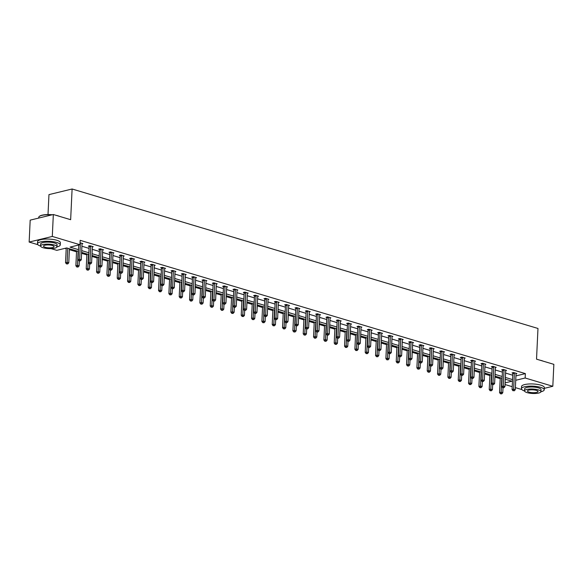 <?xml version="1.0" encoding="UTF-8"?>
<svg xmlns="http://www.w3.org/2000/svg" width="583" height="583" viewBox="0 0 583 583"><rect width="100%" height="100%" fill="white"/><g stroke="black" fill="none" stroke-linecap="round" stroke-linejoin="round"><path stroke-width="0.87" d="M48.01 214.559L48.957 194.62L72.103 188.994L537.978 328.462L536.528 359.164L553.85 364.346L552.815 386.281L544.296 388.351M521.829 389.553L515.387 387.622M512.202 386.675L505.053 384.532M65.012 248.351L66.2 248.708M69.384 249.662L76.533 251.805M81.584 253.314L86.867 254.895M91.917 256.403L97.201 257.992M102.251 259.501L107.534 261.082M112.585 262.59L117.868 264.179M122.918 265.688L128.202 267.269M133.252 268.778L138.535 270.366M143.586 271.875L148.869 273.456M153.919 274.965L159.203 276.553M164.253 278.062L169.536 279.643M174.587 281.152L179.87 282.74M184.92 284.249L190.204 285.83M195.254 287.339L200.537 288.928M205.588 290.436L210.871 292.017M215.921 293.526L221.205 295.115M226.255 296.623L231.538 298.204M236.589 299.713L241.872 301.302M246.922 302.81L252.206 304.392M257.249 305.9L262.539 307.489M267.582 308.997L272.873 310.579M277.916 312.087L283.207 313.669M288.25 315.184L293.541 316.766M298.583 318.274L303.874 319.856M308.917 321.371L314.208 322.953M319.251 324.461L324.542 326.043M329.584 327.559L334.875 329.14M339.918 330.648L345.209 332.23M350.252 333.746L355.543 335.327M360.586 336.836L365.876 338.417M370.919 339.933L376.21 341.514M381.253 343.023L386.544 344.604M391.587 346.12L396.877 347.701M401.92 349.21L407.211 350.791M412.254 352.307L417.545 353.888M422.588 355.397L427.878 356.978M432.921 358.494L438.212 360.075M443.255 361.584L448.546 363.165M453.589 364.681L458.879 366.262M463.922 367.771L469.213 369.352M474.256 370.868L479.547 372.45M484.59 373.958L489.88 375.539M494.923 377.055L500.214 378.637M78.443 251.441L66.724 247.935L56.806 250.34L51.027 248.613M37.873 244.678L29.15 242.062L52.295 236.443L79.951 244.722L70.04 247.126L78.53 249.67M52.295 236.443L53.33 214.515L30.185 220.134L29.15 242.062M92.471 246.478L92.427 246.594A0.911 0.649 76.3 0 0 92.362 246.908L93.214 246.704L89.899 245.713L88.339 246.092L89.075 246.31M113.138 252.665L113.095 252.782A0.911 0.649 76.3 0 0 113.029 253.095L113.882 252.891L110.566 251.9L109.006 252.279L109.742 252.497M133.806 258.852L133.762 258.969A0.911 0.649 76.3 0 0 133.696 259.282L134.549 259.078L131.233 258.087L129.674 258.466L130.41 258.684M154.473 265.039L154.429 265.156A0.911 0.649 76.3 0 0 154.364 265.469L155.216 265.265L151.901 264.274L150.341 264.653L151.077 264.871M175.14 271.226L175.097 271.343A0.911 0.649 76.3 0 0 175.031 271.656L175.884 271.452L172.568 270.461L171.001 270.84L171.745 271.059M195.808 277.413L195.764 277.53A0.911 0.649 76.3 0 0 195.699 277.843L196.551 277.639L193.235 276.648L191.669 277.027L192.412 277.246M216.475 283.6L216.431 283.717A0.911 0.649 76.3 0 0 216.366 284.03L217.219 283.826L213.903 282.835L212.336 283.214L213.079 283.433M237.143 289.787L237.099 289.904A0.911 0.649 76.3 0 0 237.033 290.217L237.886 290.013L234.57 289.022L233.003 289.401L233.747 289.62M257.81 295.975L257.766 296.091A0.911 0.649 76.3 0 0 257.701 296.404L258.553 296.2L255.237 295.209L253.671 295.588L254.414 295.807M278.477 302.162L278.434 302.278A0.911 0.649 76.3 0 0 278.368 302.592L279.213 302.388L275.905 301.396L274.338 301.775L275.081 301.994M299.145 308.349L299.101 308.465A0.911 0.649 76.3 0 0 299.035 308.779L299.881 308.575L296.572 307.584L295.005 307.962L295.749 308.181M319.812 314.536L319.768 314.652A0.911 0.649 76.3 0 0 319.703 314.966L320.548 314.762L317.239 313.771L315.673 314.15L316.416 314.368M340.479 320.723L340.436 320.839A0.911 0.649 76.3 0 0 340.37 321.153L341.215 320.949L337.907 319.95L336.34 320.337L337.083 320.555M361.147 326.91L361.103 327.027A0.911 0.649 76.3 0 0 361.037 327.34L361.883 327.136L358.574 326.137L357.007 326.524L357.751 326.742M381.814 333.097L381.77 333.214A0.911 0.649 76.3 0 0 381.705 333.527L382.55 333.323L379.241 332.325L377.675 332.711L378.418 332.929M402.481 339.284L402.438 339.401A0.911 0.649 76.3 0 0 402.372 339.714L403.217 339.51L399.909 338.512L398.342 338.898L399.085 339.117M423.149 345.471L423.098 345.588A0.911 0.649 76.3 0 0 423.039 345.901L423.885 345.697L420.576 344.699L419.009 345.085L419.753 345.304M443.816 351.658L443.765 351.775A0.911 0.649 76.3 0 0 443.707 352.088L444.552 351.877L441.244 350.886L439.677 351.272L440.42 351.491M464.483 357.845L464.432 357.962A0.911 0.649 76.3 0 0 464.374 358.275L465.219 358.064L461.911 357.073L460.344 357.459L461.087 357.678M485.151 364.032L485.1 364.149A0.911 0.649 76.3 0 0 485.041 364.462L485.887 364.251L482.578 363.26L481.011 363.646L481.755 363.865M505.818 370.22L505.767 370.336A0.911 0.649 76.3 0 0 505.709 370.65L506.554 370.438L503.246 369.447L501.679 369.833L502.422 370.052M78.239 245.137L78.734 245.283M81.912 246.237L89.068 248.38M92.245 249.327L99.401 251.47M102.579 252.424L109.735 254.567M112.913 255.514L120.069 257.657M123.246 258.612L130.403 260.754M133.58 261.701L140.736 263.844M143.914 264.799L151.07 266.941M154.247 267.889L161.404 270.031M164.581 270.986L171.737 273.128M174.915 274.076L182.071 276.218M185.248 277.173L192.405 279.315M195.582 280.263L202.738 282.405M205.916 283.36L213.072 285.502M216.249 286.45L223.406 288.592M226.583 289.547L233.739 291.689M236.917 292.637L244.073 294.779M247.25 295.734L254.407 297.877M257.584 298.824L264.74 300.966M267.918 301.921L275.074 304.064M278.251 305.011L285.408 307.154M288.585 308.108L295.741 310.251M298.919 311.198L306.075 313.341M309.252 314.295L316.409 316.438M319.586 317.385L326.742 319.528M329.92 320.482L337.076 322.625M340.253 323.572L347.41 325.715M350.587 326.669L357.743 328.812M360.921 329.759L368.077 331.902M371.254 332.857L378.411 334.999M381.588 335.946L388.744 338.089M391.922 339.044L399.078 341.186M402.255 342.134L409.412 344.276M412.589 345.231L419.745 347.373M422.923 348.321L430.079 350.463M433.256 351.418L440.413 353.56M443.59 354.508L450.746 356.65M453.924 357.605L461.08 359.747M464.257 360.695L471.414 362.837M474.591 363.792L481.747 365.935M484.925 366.882L492.081 369.024M495.259 369.979L502.415 372.122M505.592 373.069L512.749 375.212M515.94 375.904L525.37 373.616L80.162 240.334L79.951 244.722M516.152 373.317L516.101 373.433A0.911 0.649 76.3 0 0 516.042 373.747L516.888 373.535L513.579 372.544L512.012 372.923L512.756 373.142M495.484 367.13L495.433 367.246A0.911 0.649 76.3 0 0 495.375 367.56L496.22 367.348L492.912 366.357L491.345 366.736L492.088 366.955M474.708 361.365L475.553 361.161L472.245 360.17L470.678 360.549L471.421 360.768M454.15 354.756L454.099 354.872A0.911 0.649 76.3 0 0 454.04 355.185L454.886 354.974L451.577 353.983L450.01 354.362L450.754 354.588M433.482 348.568L433.431 348.685A0.911 0.649 76.3 0 0 433.373 348.998L434.218 348.787L430.91 347.796L429.343 348.175L430.086 348.401M412.815 342.381L412.764 342.498A0.911 0.649 76.3 0 0 412.706 342.811L413.551 342.6L410.243 341.609L408.676 341.988L409.419 342.214M392.148 336.194L392.104 336.311A0.911 0.649 76.3 0 0 392.038 336.624L392.884 336.413L389.575 335.422L388.008 335.801L388.752 336.027M371.371 330.43L372.216 330.226L368.908 329.235L367.341 329.614L368.084 329.84M350.813 323.82L350.769 323.937A0.911 0.649 76.3 0 0 350.704 324.25L351.549 324.039L348.24 323.048L346.674 323.427L347.417 323.652M330.146 317.633L330.102 317.75A0.911 0.649 76.3 0 0 330.036 318.063L330.882 317.852L327.573 316.861L326.006 317.239L326.75 317.465M309.478 311.446L309.435 311.562A0.911 0.649 76.3 0 0 309.369 311.876L310.214 311.665L306.906 310.673L305.339 311.052L306.082 311.278M288.811 305.259L288.767 305.375A0.911 0.649 76.3 0 0 288.702 305.689L289.547 305.477L286.238 304.486L284.672 304.865L285.415 305.091M268.034 299.494L268.887 299.29L265.571 298.299L264.004 298.678L264.748 298.904M247.476 292.885L247.432 293.001A0.911 0.649 76.3 0 0 247.367 293.315L248.22 293.103L244.904 292.112L243.337 292.491L244.08 292.717M226.809 286.698L226.765 286.814A0.911 0.649 76.3 0 0 226.7 287.127L227.552 286.916L224.236 285.925L222.67 286.304L223.413 286.53M206.142 280.51L206.098 280.627A0.911 0.649 76.3 0 0 206.032 280.94L206.885 280.729L203.569 279.738L202.002 280.117L202.746 280.343M185.474 274.323L185.43 274.44A0.911 0.649 76.3 0 0 185.365 274.753L186.217 274.542L182.902 273.551L181.335 273.93L182.078 274.156M164.697 268.559L165.55 268.355L162.234 267.364L160.668 267.743L161.411 267.969M144.139 261.949L144.096 262.066A0.911 0.649 76.3 0 0 144.03 262.379L144.883 262.168L141.567 261.177L140.007 261.556L140.743 261.782M123.472 255.762L123.428 255.879A0.911 0.649 76.3 0 0 123.363 256.192L124.215 255.981L120.9 254.99L119.34 255.369L120.076 255.594M102.805 249.575L102.761 249.692A0.911 0.649 76.3 0 0 102.695 250.005L103.548 249.794L100.232 248.803L98.673 249.181L99.409 249.407M82.137 243.388L82.094 243.505A0.911 0.649 76.3 0 0 82.028 243.818L82.881 243.607L80.046 242.761M53.33 214.515L70.652 219.696L72.103 188.994M525.37 373.616L525.159 378.003L552.815 386.281M505.133 382.863L511.925 381.216L505.301 379.227M502.123 378.28L494.967 376.137M491.79 375.182L484.633 373.04M481.456 372.092L474.3 369.95M471.122 368.995L463.966 366.853M460.789 365.905L453.632 363.763M450.455 362.808L443.299 360.666M440.121 359.718L432.965 357.576M429.788 356.621L422.631 354.479M419.454 353.531L412.298 351.389M409.12 350.434L401.964 348.291M398.787 347.344L391.63 345.202M388.453 344.247L381.297 342.104M378.119 341.157L370.963 339.014M367.786 338.06L360.629 335.917M357.452 334.97L350.296 332.827M347.118 331.873L339.962 329.73M336.785 328.783L329.628 326.64M326.451 325.686L319.295 323.543M316.117 322.596L308.961 320.453M305.784 319.499L298.627 317.356M295.45 316.409L288.293 314.266M285.116 313.311L277.96 311.169M274.782 310.222L267.626 308.079M264.449 307.124L257.292 304.989M254.115 304.034L246.959 301.892M243.781 300.937L236.625 298.802M233.448 297.847L226.291 295.705M223.114 294.75L215.958 292.615M212.78 291.66L205.624 289.518M202.447 288.563L195.29 286.428M192.113 285.473L184.957 283.331M181.779 282.376L174.623 280.241M171.446 279.286L164.297 277.144M161.112 276.189L153.963 274.054M150.778 273.099L143.629 270.957M140.445 270.002L133.296 267.867M130.111 266.912L122.962 264.769M119.777 263.815L112.628 261.68M109.444 260.725L102.295 258.582M99.11 257.628L91.961 255.492M88.776 254.538L81.627 252.395M515.729 380.291L525.159 378.003M81.707 250.624L88.864 252.767M92.041 253.714L99.197 255.857M102.375 256.811L109.531 258.954M112.708 259.901L119.865 262.044M123.042 262.999L130.198 265.141M133.376 266.088L140.532 268.231M143.709 269.186L150.866 271.328M154.043 272.276L161.2 274.418M164.377 275.373L171.533 277.515M174.711 278.463L181.867 280.605M185.044 281.56L192.193 283.702M195.378 284.65L202.527 286.792M205.712 287.747L212.861 289.889M216.045 290.837L223.194 292.979M226.379 293.934L233.528 296.077M236.713 297.024L243.862 299.166M247.046 300.121L254.195 302.264M257.38 303.211L264.529 305.354M267.714 306.308L274.863 308.451M278.047 309.398L285.196 311.541M288.381 312.495L295.53 314.638M298.715 315.585L305.864 317.728M309.048 318.682L316.197 320.825M319.382 321.772L326.531 323.915M329.716 324.869L336.865 327.012M340.049 327.959L347.198 330.102M350.383 331.057L357.532 333.192M360.717 334.146L367.866 336.289M371.05 337.244L378.199 339.379M381.384 340.334L388.533 342.476M391.718 343.431L398.867 345.566M402.051 346.521L409.2 348.663M412.385 349.618L419.534 351.753M422.719 352.708L429.868 354.85M433.052 355.805L440.201 357.94M443.386 358.895L450.535 361.037M453.72 361.992L460.869 364.127M464.053 365.082L471.202 367.224M474.387 368.179L481.536 370.314M484.721 371.269L491.87 373.411M495.054 374.366L502.203 376.501M505.388 377.456L512.537 379.599M514.381 373.251L512.821 373.63L512.071 389.59L513.63 389.211L514.381 373.251A0.911 0.649 76.3 0 0 514.352 372.909L514.315 372.763M513.608 390.617L514.264 390.814L513.608 390.617L513.63 389.211L515.285 389.706L516.042 373.747M512.821 373.63A0.911 0.649 76.3 0 0 512.785 373.288L512.668 372.763M512.071 389.59L512.982 390.77M514.264 390.814L515.285 389.706M500.258 377.718L499.558 392.629L501.118 392.25L502.772 392.745L503.012 387.782M501.781 378.178L501.096 393.656L500.469 393.809L501.752 393.853L501.096 393.656M502.772 392.745L501.752 393.853M500.469 393.809L499.558 392.629M539.924 360.177A11.128 3.002 2.7 0 1 541.731 360.637A11.128 3.002 2.7 0 1 543.218 361.168M540.922 391.769A11.398 3.083 -177.3 0 0 544.223 389.779A11.398 3.083 -177.3 0 0 540.66 387.345A11.398 3.083 -177.3 0 0 528.395 386.208A11.398 3.083 -177.3 0 0 521.45 388.708A11.398 3.083 -177.3 0 0 524.547 390.996M544.223 389.779L544.333 387.586A11.398 3.083 -177.3 0 0 540.762 385.152A11.398 3.083 -177.3 0 0 528.497 384.015A11.398 3.083 -177.3 0 0 521.552 386.514L521.45 388.708M524.54 390.872L524.634 388.854A8.206 2.215 2.7 0 1 529.641 387.061A8.206 2.215 2.7 0 1 538.466 387.877A8.206 2.215 2.7 0 1 541.039 389.626L540.944 391.645A8.206 2.215 -177.3 0 0 538.371 389.896A8.206 2.215 -177.3 0 0 529.546 389.08A8.206 2.215 -177.3 0 0 524.54 390.872A8.206 2.215 -177.3 0 0 527.112 392.629A8.206 2.215 -177.3 0 0 535.937 393.445A8.206 2.215 -177.3 0 0 540.944 391.645M536.367 390.377A5.291 1.428 -177.3 0 0 530.683 389.852A5.291 1.428 -177.3 0 0 527.455 391.011A5.291 1.428 -177.3 0 0 529.116 392.14A5.291 1.428 -177.3 0 0 534.8 392.665A5.291 1.428 -177.3 0 0 538.029 391.506A5.291 1.428 -177.3 0 0 536.367 390.377M55.968 215.302A11.128 3.002 2.7 0 1 57.775 215.754A11.128 3.002 2.7 0 1 59.262 216.286M56.966 246.886A11.398 3.083 -177.3 0 0 60.268 244.904A11.398 3.083 -177.3 0 0 56.704 242.462A11.398 3.083 -177.3 0 0 44.439 241.333A11.398 3.083 -177.3 0 0 37.494 243.825A11.398 3.083 -177.3 0 0 40.591 246.113M60.268 244.904L60.37 242.71A11.398 3.083 -177.3 0 0 56.806 240.269A11.398 3.083 -177.3 0 0 44.541 239.139A11.398 3.083 -177.3 0 0 37.596 241.632L37.494 243.825M40.584 245.997L40.679 243.978A8.206 2.215 2.7 0 1 45.685 242.178A8.206 2.215 2.7 0 1 54.511 242.994A8.206 2.215 2.7 0 1 57.083 244.751L56.988 246.769A8.206 2.215 -177.3 0 0 54.416 245.013A8.206 2.215 -177.3 0 0 45.591 244.197A8.206 2.215 -177.3 0 0 40.584 245.997A8.206 2.215 -177.3 0 0 43.157 247.746A8.206 2.215 -177.3 0 0 51.982 248.562A8.206 2.215 -177.3 0 0 56.988 246.769M52.412 245.501A5.291 1.428 -177.3 0 0 46.727 244.977A5.291 1.428 -177.3 0 0 43.499 246.135A5.291 1.428 -177.3 0 0 45.153 247.265A5.291 1.428 -177.3 0 0 50.845 247.79A5.291 1.428 -177.3 0 0 54.066 246.631A5.291 1.428 -177.3 0 0 52.412 245.501M51.763 214.894A11.398 3.083 -177.3 0 0 39.236 216.49A11.398 3.083 -177.3 0 0 38.74 217.335L38.704 218.064M39.389 216.38A11.128 3.002 2.7 0 1 39.513 216.264A11.128 3.002 2.7 0 1 52.332 214.755M504.047 370.154L502.488 370.533L501.737 386.5L503.297 386.121L504.047 370.154A0.911 0.649 76.3 0 0 504.018 369.811L503.982 369.673M503.275 387.52L503.931 387.724L503.275 387.52L503.297 386.121L504.951 386.616L505.709 370.65M502.488 370.533A0.911 0.649 76.3 0 0 502.451 370.19L502.335 369.673M501.737 386.5L502.648 387.673M503.931 387.724L504.951 386.616M493.714 367.064L492.154 367.443L491.403 383.403L492.963 383.024L493.714 367.064A0.911 0.649 76.3 0 0 493.684 366.722L493.648 366.576M492.941 384.43L493.597 384.627L492.941 384.43L492.963 383.024L494.617 383.519L495.375 367.56M492.154 367.443A0.911 0.649 76.3 0 0 492.118 367.101L492.001 366.576M491.403 383.403L492.314 384.583M493.597 384.627L494.617 383.519M489.924 374.629L489.224 389.539L490.784 389.16L492.438 389.655L492.679 384.693M491.447 375.08L490.762 390.559L490.135 390.712L491.418 390.763L490.762 390.559M492.438 389.655L491.418 390.763M490.135 390.712L489.224 389.539M479.59 371.531L478.891 386.442L480.45 386.063L482.105 386.558L482.345 381.595M481.113 371.99L480.428 387.469L479.802 387.622L481.084 387.666L480.428 387.469M482.105 386.558L481.084 387.666M479.802 387.622L478.891 386.442M483.38 363.967L481.82 364.346L481.07 380.313L482.629 379.934L483.38 363.967A0.911 0.649 76.3 0 0 483.351 363.624L483.322 363.486M482.607 381.333L483.263 381.537L482.607 381.333L482.629 379.934L484.284 380.429L485.041 364.462M481.82 364.346A0.911 0.649 76.3 0 0 481.784 364.003L481.667 363.486M481.07 380.313L481.981 381.486M483.263 381.537L484.284 380.429M469.257 368.441L468.557 383.352L470.117 382.973L471.771 383.468L472.011 378.505M470.78 368.893L470.095 384.372L469.468 384.525L470.751 384.576L470.095 384.372M471.771 383.468L470.751 384.576M469.468 384.525L468.557 383.352M473.053 360.877L471.487 361.256L470.736 377.216L472.296 376.837L473.053 360.877A0.911 0.649 76.3 0 0 473.017 360.534L472.988 360.389M472.274 378.243L472.93 378.44L472.274 378.243L472.296 376.837L473.95 377.332L474.708 361.373A0.911 0.649 76.3 0 1 474.766 361.059L474.817 360.943M471.487 361.256A0.911 0.649 76.3 0 0 471.45 360.913L471.334 360.389M470.736 377.216L471.647 378.396M472.93 378.44L473.95 377.332M458.923 365.344L458.223 380.254L459.783 379.876L461.437 380.371L461.678 375.408M460.446 365.803L459.761 381.282L459.134 381.435L460.417 381.479L459.761 381.282M461.437 380.371L460.417 381.479M459.134 381.435L458.223 380.254M462.72 357.78L461.153 358.159L460.402 374.126L461.962 373.747L462.72 357.78A0.911 0.649 76.3 0 0 462.683 357.437L462.654 357.299M461.94 375.146L462.596 375.35L461.94 375.146L461.962 373.747L463.616 374.242L464.374 358.275M461.153 358.159A0.911 0.649 76.3 0 0 461.117 357.816L461 357.299M460.402 374.126L461.313 375.299M462.596 375.35L463.616 374.242M448.589 362.254L447.89 377.165L449.449 376.786L451.104 377.281L451.344 372.318M450.112 362.706L449.427 378.185L448.801 378.338L450.091 378.389L449.427 378.185M451.104 377.281L450.091 378.389M448.801 378.338L447.89 377.165M452.386 354.69L450.819 355.069L450.069 371.028L451.628 370.65L452.386 354.69A0.911 0.649 76.3 0 0 452.35 354.347L452.321 354.202M451.606 372.056L452.27 372.253L451.606 372.056L451.628 370.65L453.283 371.145L454.04 355.185M450.819 355.069A0.911 0.649 76.3 0 0 450.783 354.726L450.666 354.202M450.069 371.028L450.98 372.209M452.27 372.253L453.283 371.145M438.256 359.157L437.556 374.067L439.116 373.688L440.77 374.184L441.01 369.221M439.779 359.616L439.094 375.095L438.467 375.248L439.757 375.292L439.094 375.095M440.77 374.184L439.757 375.292M438.467 375.248L437.556 374.067M442.052 351.593L440.486 351.972L439.735 367.939L441.295 367.56L442.052 351.593A0.911 0.649 76.3 0 0 442.016 351.25L441.987 351.112M441.273 368.959L441.936 369.163L441.273 368.959L441.295 367.56L442.949 368.055L443.707 352.088M440.486 351.972A0.911 0.649 76.3 0 0 440.449 351.629L440.333 351.112M439.735 367.939L440.646 369.112M441.936 369.163L442.949 368.055M427.922 356.067L427.222 370.977L428.782 370.599L430.436 371.094L430.677 366.131M429.445 356.519L428.76 371.998L428.133 372.151L429.423 372.202L428.76 371.998M430.436 371.094L429.423 372.202M428.133 372.151L427.222 370.977M431.719 348.503L430.152 348.882L429.401 364.841L430.961 364.462L431.719 348.503A0.911 0.649 76.3 0 0 431.682 348.16L431.653 348.015M430.939 365.869L431.602 366.066L430.939 365.869L430.961 364.462L432.615 364.958L433.373 348.998M430.152 348.882A0.911 0.649 76.3 0 0 430.116 348.539L429.999 348.015M429.401 364.841L430.312 366.022M431.602 366.066L432.615 364.958M417.588 352.97L416.889 367.88L418.448 367.501L420.103 367.997L420.343 363.034M419.111 353.429L418.426 368.908L417.8 369.061L419.09 369.105L418.426 368.908M420.103 367.997L419.09 369.105M417.8 369.061L416.889 367.88M421.385 345.406L419.818 345.785L419.068 361.751L420.627 361.373L421.385 345.406A0.911 0.649 76.3 0 0 421.349 345.063L421.32 344.925M420.605 362.772L421.269 362.976L420.605 362.772L420.627 361.373L422.281 361.868L423.039 345.901M419.818 345.785A0.911 0.649 76.3 0 0 419.782 345.442L419.665 344.925M419.068 361.751L419.979 362.925M421.269 362.976L422.281 361.868M407.255 349.88L406.555 364.79L408.115 364.411L409.769 364.907L410.009 359.944M408.778 350.332L408.093 365.811L407.466 365.964L408.756 366.015L408.093 365.811M409.769 364.907L408.756 366.015M407.466 365.964L406.555 364.79M411.051 342.316L409.485 342.695L408.734 358.654L410.294 358.275L411.051 342.316A0.911 0.649 76.3 0 0 411.015 341.973L410.986 341.827M410.272 359.682L410.935 359.879L410.272 359.682L410.294 358.275L411.948 358.771L412.706 342.811M409.485 342.695A0.911 0.649 76.3 0 0 409.448 342.352L409.332 341.827M408.734 358.654L409.645 359.835M410.935 359.879L411.948 358.771M396.921 346.783L396.221 361.693L397.781 361.314L399.435 361.81L399.676 356.847M398.444 347.242L397.759 362.721L397.132 362.874L398.422 362.918L397.759 362.721M399.435 361.81L398.422 362.918M397.132 362.874L396.221 361.693M400.718 339.219L399.151 339.598L398.4 355.564L399.96 355.185L400.718 339.219A0.911 0.649 76.3 0 0 400.681 338.876L400.652 338.738M399.938 356.585L400.601 356.789L399.938 356.585L399.96 355.185L401.614 355.681L402.372 339.714M399.151 339.598A0.911 0.649 76.3 0 0 399.115 339.255L398.998 338.738M398.4 355.564L399.311 356.738M400.601 356.789L401.614 355.681M386.587 343.693L385.888 358.603L387.447 358.224L389.101 358.72L389.342 353.757M388.11 344.145L387.425 359.624L386.799 359.777L388.089 359.828L387.425 359.624M389.101 358.72L388.089 359.828M386.799 359.777L385.888 358.603M390.384 336.129L388.817 336.508L388.067 352.467L389.626 352.088L390.384 336.129A0.911 0.649 76.3 0 0 390.348 335.786L390.319 335.64M389.604 353.495L390.267 353.692L389.604 353.495L389.626 352.088L391.288 352.584L392.038 336.624M388.817 336.508A0.911 0.649 76.3 0 0 388.788 336.165L388.664 335.64M388.067 352.467L388.978 353.648M390.267 353.692L391.288 352.584M376.254 340.596L375.554 355.513L377.114 355.127L378.775 355.623L379.008 350.66M377.777 341.055L377.092 356.534L376.465 356.687L377.755 356.73L377.092 356.534M378.775 355.623L377.755 356.73M376.465 356.687L375.554 355.513M380.05 333.031L378.484 333.41L377.733 349.377L379.293 348.998L380.05 333.031A0.911 0.649 76.3 0 0 380.014 332.689L379.985 332.55M379.271 350.398L379.934 350.602L379.271 350.398L379.293 348.998L380.954 349.494L381.705 333.527M378.484 333.41A0.911 0.649 76.3 0 0 378.454 333.068L378.331 332.55M377.733 349.377L378.644 350.551M379.934 350.602L380.954 349.494M365.92 337.506L365.22 352.416L366.78 352.037L368.441 352.533L368.675 347.57M367.443 337.958L366.758 353.436L366.131 353.589L367.421 353.641L366.758 353.436M368.441 352.533L367.421 353.641M366.131 353.589L365.22 352.416M369.717 329.942L368.15 330.321L367.399 346.28L368.959 345.901L369.717 329.942A0.911 0.649 76.3 0 0 369.68 329.599L369.651 329.453M368.937 347.308L369.6 347.504L368.937 347.308L368.959 345.901L370.62 346.397L371.371 330.437A0.911 0.649 76.3 0 1 371.437 330.124L371.48 330.007M368.15 330.321A0.911 0.649 76.3 0 0 368.121 329.978L367.997 329.453M367.399 346.28L368.31 347.461M369.6 347.504L370.62 346.397M355.586 334.409L354.887 349.326L356.446 348.94L358.108 349.436L358.341 344.473M357.109 334.868L356.424 350.347L355.798 350.5L357.087 350.543L356.424 350.347M358.108 349.436L357.087 350.543M355.798 350.5L354.887 349.326M359.383 326.844L357.816 327.223L357.066 343.19L358.625 342.811L359.383 326.844A0.911 0.649 76.3 0 0 359.347 326.502L359.317 326.363M358.603 344.21L359.266 344.415L358.603 344.21L358.625 342.811L360.287 343.307L361.037 327.34M357.816 327.223A0.911 0.649 76.3 0 0 357.787 326.881L357.663 326.363M357.066 343.19L357.977 344.364M359.266 344.415L360.287 343.307M345.253 331.319L344.553 346.229L346.113 345.85L347.774 346.346L348.007 341.383M346.776 331.771L346.091 347.249L345.464 347.402L346.754 347.453L346.091 347.249M347.774 346.346L346.754 347.453M345.464 347.402L344.553 346.229M349.049 323.754L347.483 324.133L346.732 340.093L348.291 339.714L349.049 323.754A0.911 0.649 76.3 0 0 349.013 323.412L348.984 323.266M348.27 341.121L348.933 341.317L348.27 341.121L348.291 339.714L349.953 340.21L350.704 324.25M347.483 324.133A0.911 0.649 76.3 0 0 347.453 323.791L347.33 323.266M346.732 340.093L347.643 341.274M348.933 341.317L349.953 340.21M334.919 328.222L334.219 343.139L335.779 342.753L337.44 343.249L337.674 338.286M336.442 328.681L335.757 344.159L335.13 344.313L336.42 344.356L335.757 344.159M337.44 343.249L336.42 344.356M335.13 344.313L334.219 343.139M338.716 320.657L337.149 321.036L336.398 337.003L337.958 336.624L338.716 320.657A0.911 0.649 76.3 0 0 338.679 320.315L338.65 320.176M337.936 338.023L338.599 338.227L337.936 338.023L337.958 336.624L339.619 337.12L340.37 321.153M337.149 321.036A0.911 0.649 76.3 0 0 337.12 320.694L336.996 320.176M336.398 337.003L337.309 338.176M338.599 338.227L339.619 337.12M324.585 325.132L323.886 340.042L325.445 339.663L327.107 340.159L327.34 335.196M326.108 325.584L325.423 341.062L324.797 341.215L326.086 341.266L325.423 341.062M327.107 340.159L326.086 341.266M324.797 341.215L323.886 340.042M328.382 317.567L326.815 317.946L326.065 333.913L327.624 333.527L328.382 317.567A0.911 0.649 76.3 0 0 328.346 317.225L328.316 317.079M327.602 334.934L328.265 335.13L327.602 334.934L327.624 333.527L329.286 334.023L330.036 318.063M326.815 317.946A0.911 0.649 76.3 0 0 326.786 317.604L326.662 317.079M326.065 333.913L326.976 335.087M328.265 335.13L329.286 334.023M314.252 322.035L313.552 336.952L315.111 336.566L316.773 337.061L317.006 332.099M315.775 322.494L315.09 337.972L314.463 338.125L315.753 338.169L315.09 337.972M316.773 337.061L315.753 338.169M314.463 338.125L313.552 336.952M318.048 314.47L316.482 314.849L315.731 330.816L317.29 330.437L318.048 314.47A0.911 0.649 76.3 0 0 318.012 314.128L317.983 313.989M317.269 331.836L317.932 332.04L317.269 331.836L317.29 330.437L318.952 330.933L319.703 314.966M316.482 314.849A0.911 0.649 76.3 0 0 316.452 314.507L316.329 313.989M315.731 330.816L316.642 331.989M317.932 332.04L318.952 330.933M303.918 318.945L303.218 333.855L304.778 333.476L306.439 333.972L306.673 329.009M305.441 319.397L304.756 334.875L304.129 335.028L305.419 335.079L304.756 334.875M306.439 333.972L305.419 335.079M304.129 335.028L303.218 333.855M307.715 311.38L306.148 311.759L305.397 327.726L306.957 327.34L307.715 311.38A0.911 0.649 76.3 0 0 307.678 311.038L307.649 310.892M306.935 328.746L307.598 328.943L306.935 328.746L306.957 327.34L308.618 327.835L309.369 311.876M306.148 311.759A0.911 0.649 76.3 0 0 306.119 311.417L305.995 310.892M305.397 327.726L306.308 328.899M307.598 328.943L308.618 327.835M293.584 315.848L292.885 330.765L294.444 330.379L296.106 330.874L296.339 325.912M295.107 316.307L294.422 331.785L293.796 331.938L295.085 331.982L294.422 331.785M296.106 330.874L295.085 331.982M293.796 331.938L292.885 330.765M297.381 308.283L295.814 308.662L295.064 324.629L296.623 324.25L297.381 308.283A0.911 0.649 76.3 0 0 297.345 307.941L297.315 307.802M296.601 325.649L297.264 325.853L296.601 325.649L296.623 324.25L298.285 324.746L299.035 308.779M295.814 308.662A0.911 0.649 76.3 0 0 295.785 308.32L295.661 307.802M295.064 324.629L295.975 325.802M297.264 325.853L298.285 324.746M283.251 312.758L282.551 327.668L284.11 327.289L285.772 327.784L286.005 322.822M284.774 313.209L284.089 328.688L283.462 328.841L284.752 328.892L284.089 328.688M285.772 327.784L284.752 328.892M283.462 328.841L282.551 327.668M287.047 305.193L285.481 305.572L284.73 321.539L286.289 321.153L287.047 305.193A0.911 0.649 76.3 0 0 287.011 304.851L286.982 304.705M286.268 322.559L286.931 322.756L286.268 322.559L286.289 321.153L287.951 321.648L288.702 305.689M285.481 305.572A0.911 0.649 76.3 0 0 285.451 305.23L285.327 304.705M284.73 321.539L285.641 322.712M286.931 322.756L287.951 321.648M272.917 309.66L272.217 324.578L273.777 324.192L275.438 324.687L275.672 319.724M274.44 310.12L273.755 325.598L273.128 325.751L274.418 325.795L273.755 325.598M275.438 324.687L274.418 325.795M273.128 325.751L272.217 324.578M276.714 302.096L275.147 302.475L274.396 318.442L275.956 318.063L276.714 302.096A0.911 0.649 76.3 0 0 276.677 301.754L276.648 301.615M275.934 319.462L276.597 319.666L275.934 319.462L275.956 318.063L277.617 318.558L278.368 302.592M275.147 302.475A0.911 0.649 76.3 0 0 275.118 302.132L274.994 301.615M274.396 318.442L275.307 319.615M276.597 319.666L277.617 318.558M262.583 306.571L261.884 321.481L263.443 321.102L265.105 321.597L265.338 316.635M264.106 307.022L263.421 322.501L262.795 322.654L264.084 322.705L263.421 322.501M265.105 321.597L264.084 322.705M262.795 322.654L261.884 321.481M266.38 299.006L264.813 299.385L264.063 315.352L265.622 314.966L266.38 299.006A0.911 0.649 76.3 0 0 266.344 298.664L266.314 298.518M265.6 316.372L266.263 316.569L265.6 316.372L265.622 314.966L267.284 315.461L268.034 299.502A0.911 0.649 76.3 0 1 268.1 299.188L268.144 299.072M264.813 299.385A0.911 0.649 76.3 0 0 264.784 299.043L264.66 298.518M264.063 315.352L264.974 316.525M266.263 316.569L267.284 315.461M252.25 303.473L251.55 318.391L253.109 318.005L254.771 318.5L255.004 313.537M253.773 303.932L253.088 319.411L252.461 319.564L253.751 319.608L253.088 319.411M254.771 318.5L253.751 319.608M252.461 319.564L251.55 318.391M256.046 295.909L254.48 296.288L253.729 312.255L255.288 311.876L256.046 295.909A0.911 0.649 76.3 0 0 256.01 295.566L255.981 295.428M255.267 313.275L255.93 313.479L255.267 313.275L255.288 311.876L256.95 312.371L257.701 296.404M254.48 296.288A0.911 0.649 76.3 0 0 254.45 295.945L254.326 295.428M253.729 312.255L254.64 313.428M255.93 313.479L256.95 312.371M241.916 300.383L241.216 315.294L242.776 314.915L244.437 315.41L244.671 310.447M243.439 300.835L242.754 316.314L242.127 316.467L243.417 316.518L242.754 316.314M244.437 315.41L243.417 316.518M242.127 316.467L241.216 315.294M245.713 292.819L244.146 293.198L243.395 309.165L244.955 308.779L245.713 292.819A0.911 0.649 76.3 0 0 245.676 292.477L245.647 292.331M244.933 310.185L245.596 310.382L244.933 310.185L244.955 308.779L246.616 309.274L247.367 293.315M244.146 293.198A0.911 0.649 76.3 0 0 244.117 292.855L243.993 292.331M243.395 309.165L244.306 310.338M245.596 310.382L246.616 309.274M231.582 297.286L230.883 312.204L232.442 311.818L234.104 312.313L234.337 307.35M233.105 297.745L232.42 313.224L231.794 313.377L233.083 313.421L232.42 313.224M234.104 312.313L233.083 313.421M231.794 313.377L230.883 312.204M235.379 289.722L233.812 290.101L233.062 306.068L234.621 305.689L235.379 289.722A0.911 0.649 76.3 0 0 235.343 289.379L235.313 289.241M234.599 307.088L235.262 307.292L234.599 307.088L234.621 305.689L236.283 306.184L237.033 290.217M233.812 290.101A0.911 0.649 76.3 0 0 233.783 289.758L233.659 289.241M233.062 306.068L233.972 307.241M235.262 307.292L236.283 306.184M221.249 294.196L220.549 309.107L222.108 308.728L223.77 309.223L224.003 304.26M222.772 294.648L222.087 310.127L221.46 310.28L222.75 310.331L222.087 310.127M223.77 309.223L222.75 310.331M221.46 310.28L220.549 309.107M225.045 286.632L223.478 287.011L222.728 302.978L224.287 302.592L225.045 286.632A0.911 0.649 76.3 0 0 225.009 286.289L224.98 286.144M224.266 303.998L224.929 304.195L224.266 303.998L224.287 302.592L225.949 303.087L226.7 287.127M223.478 287.011A0.911 0.649 76.3 0 0 223.449 286.668L223.325 286.144M222.728 302.978L223.639 304.151M224.929 304.195L225.949 303.087M210.915 291.099L210.215 306.017L211.775 305.63L213.436 306.126L213.669 301.163M212.445 291.558L211.753 307.037L211.126 307.19L212.416 307.234L211.753 307.037M213.436 306.126L212.416 307.234M211.126 307.19L210.215 306.017M214.712 283.535L213.145 283.914L212.394 299.881L213.954 299.502L214.712 283.535A0.911 0.649 76.3 0 0 214.675 283.192L214.646 283.054M213.932 300.901L214.595 301.105L213.932 300.901L213.954 299.502L215.615 299.997L216.366 284.03M213.145 283.914A0.911 0.649 76.3 0 0 213.116 283.571L212.992 283.054M212.394 299.881L213.305 301.054M214.595 301.105L215.615 299.997M200.581 288.009L199.882 302.92L201.441 302.541L203.103 303.036L203.336 298.073M202.112 288.461L201.419 303.947L200.792 304.093L202.082 304.144L201.419 303.947M203.103 303.036L202.082 304.144M200.792 304.093L199.882 302.92M204.378 280.445L202.811 280.824L202.061 296.791L203.62 296.404L204.378 280.445A0.911 0.649 76.3 0 0 204.341 280.102L204.312 279.964M203.598 297.811L204.261 298.008L203.598 297.811L203.62 296.404L205.282 296.9L206.032 280.94M202.811 280.824A0.911 0.649 76.3 0 0 202.782 280.481L202.658 279.957M202.061 296.791L202.971 297.964M204.261 298.008L205.282 296.9M190.247 284.912L189.548 299.83L191.107 299.443L192.769 299.946L193.002 294.976M191.778 285.371L191.086 300.85L190.459 301.003L191.749 301.047L191.086 300.85M192.769 299.946L191.749 301.047M190.459 301.003L189.548 299.83M194.044 277.348L192.477 277.727L191.727 293.694L193.286 293.315L194.044 277.348A0.911 0.649 76.3 0 0 194.008 277.005L193.979 276.867M193.264 294.714L193.928 294.918L193.264 294.714L193.286 293.315L194.948 293.81L195.699 277.843M192.477 277.727A0.911 0.649 76.3 0 0 192.448 277.384L192.324 276.867M191.727 293.694L192.638 294.867M193.928 294.918L194.948 293.81M179.914 281.822L179.214 296.732L180.774 296.353L182.435 296.849L182.668 291.886M181.444 282.274L180.752 297.76L180.125 297.906L181.415 297.957L180.752 297.76M182.435 296.849L181.415 297.957M180.125 297.906L179.214 296.732M183.711 274.258L182.144 274.637L181.393 290.604L182.953 290.217L183.711 274.258A0.911 0.649 76.3 0 0 183.674 273.915L183.645 273.777M182.931 291.624L183.594 291.821L182.931 291.624L182.953 290.217L184.614 290.713L185.365 274.753M182.144 274.637A0.911 0.649 76.3 0 0 182.115 274.294L181.991 273.77M181.393 290.604L182.304 291.777M183.594 291.821L184.614 290.713M169.58 278.725L168.881 293.643L170.44 293.256L172.102 293.759L172.335 288.789M171.111 279.184L170.418 294.663L169.791 294.816L171.081 294.86L170.418 294.663M172.102 293.759L171.081 294.86M169.791 294.816L168.881 293.643M173.377 271.161L171.81 271.54L171.059 287.506L172.619 287.127L173.377 271.161A0.911 0.649 76.3 0 0 173.34 270.818L173.311 270.68M172.597 288.527L173.26 288.731L172.597 288.527L172.619 287.127L174.281 287.623L175.031 271.656M171.81 271.54A0.911 0.649 76.3 0 0 171.781 271.197L171.657 270.68M171.059 287.506L171.97 288.68M173.26 288.731L174.281 287.623M159.246 275.635L158.547 290.545L160.106 290.166L161.768 290.662L162.001 285.699M160.777 276.087L160.085 291.573L159.458 291.719L160.748 291.77L160.085 291.573M161.768 290.662L160.748 291.77M159.458 291.719L158.547 290.545M163.043 268.071L161.476 268.45L160.726 284.417L162.285 284.03L163.043 268.071A0.911 0.649 76.3 0 0 163.007 267.728L162.978 267.59M162.263 285.437L162.927 285.634L162.263 285.437L162.285 284.03L163.947 284.526L164.697 268.566A0.911 0.649 76.3 0 1 164.763 268.253L164.807 268.136M161.476 268.45A0.911 0.649 76.3 0 0 161.447 268.107L161.323 267.582M160.726 284.417L161.637 285.59M162.927 285.634L163.947 284.526M148.913 272.538L148.213 287.455L149.773 287.069L151.434 287.572L151.667 282.602M150.443 272.997L149.751 288.476L149.124 288.629L150.414 288.672L149.751 288.476M151.434 287.572L150.414 288.672M149.124 288.629L148.213 287.455M152.71 264.974L151.143 265.352L150.392 281.319L151.952 280.94L152.71 264.974A0.911 0.649 76.3 0 0 152.673 264.631L152.644 264.493M151.93 282.347L152.593 282.544L151.93 282.347L151.952 280.94L153.613 281.436L154.364 265.469M151.143 265.352A0.911 0.649 76.3 0 0 151.114 265.01L150.99 264.493M150.392 281.319L151.303 282.493M152.593 282.544L153.613 281.436M138.579 269.448L137.88 284.358L139.439 283.979L141.101 284.475L141.334 279.512M140.109 269.9L139.417 285.386L138.79 285.532L140.08 285.583L139.417 285.386M141.101 284.475L140.08 285.583M138.79 285.532L137.88 284.358M142.376 261.884L140.809 262.263L140.058 278.229L141.618 277.843L142.376 261.884A0.911 0.649 76.3 0 0 142.339 261.541L142.31 261.403M141.596 279.25L142.259 279.446L141.596 279.25L141.618 277.843L143.28 278.346L144.03 262.379M140.809 262.263A0.911 0.649 76.3 0 0 140.78 261.92L140.656 261.403M140.058 278.229L140.969 279.403M142.259 279.446L143.28 278.346M128.245 266.351L127.546 281.268L129.105 280.889L130.767 281.385L131 276.415M129.776 266.81L129.083 282.289L128.457 282.442L129.747 282.485L129.083 282.289M130.767 281.385L129.747 282.485M128.457 282.442L127.546 281.268M132.042 258.786L130.475 259.165L129.725 275.132L131.292 274.753L132.042 258.786A0.911 0.649 76.3 0 0 132.006 258.444L131.977 258.305M131.262 276.16L131.926 276.357L131.262 276.16L131.292 274.753L132.946 275.249L133.696 259.282M130.475 259.165A0.911 0.649 76.3 0 0 130.446 258.823L130.322 258.305M129.725 275.132L130.636 276.306M131.926 276.357L132.946 275.249M117.912 263.261L117.212 278.171L118.779 277.792L120.433 278.288L120.666 273.325M119.442 263.713L118.75 279.199L118.123 279.344L119.413 279.395L118.75 279.199M120.433 278.288L119.413 279.395M118.123 279.344L117.212 278.171M121.709 255.697L120.142 256.075L119.391 272.042L120.958 271.656L121.709 255.697A0.911 0.649 76.3 0 0 121.672 255.354L121.643 255.216M120.929 273.063L121.592 273.259L120.929 273.063L120.958 271.656L122.612 272.159L123.363 256.192M120.142 256.075A0.911 0.649 76.3 0 0 120.113 255.733L119.989 255.216M119.391 272.042L120.302 273.216M121.592 273.259L122.612 272.159M107.578 260.164L106.878 275.081L108.445 274.702L110.1 275.198L110.333 270.228M109.108 260.623L108.416 276.102L107.789 276.255L109.079 276.298L108.416 276.102M110.1 275.198L109.079 276.298M107.789 276.255L106.878 275.081M111.375 252.599L109.808 252.978L109.057 268.945L110.624 268.566L111.375 252.599A0.911 0.649 76.3 0 0 111.338 252.257L111.309 252.118M110.595 269.973L111.258 270.169L110.595 269.973L110.624 268.566L112.279 269.062L113.029 253.095M109.808 252.978A0.911 0.649 76.3 0 0 109.779 252.636L109.655 252.118M109.057 268.945L109.968 270.118M111.258 270.169L112.279 269.062M97.244 257.074L96.545 271.984L98.112 271.605L99.766 272.101L99.999 267.138M98.775 257.533L98.082 273.012L97.456 273.157L98.746 273.208L98.082 273.012M99.766 272.101L98.746 273.208M97.456 273.157L96.545 271.984M101.041 249.509L99.474 249.888L98.724 265.855L100.291 265.469L101.041 249.509A0.911 0.649 76.3 0 0 101.005 249.167L100.976 249.028M100.261 266.876L100.925 267.072L100.261 266.876L100.291 265.469L101.945 265.972L102.695 250.005M99.474 249.888A0.911 0.649 76.3 0 0 99.445 249.546L99.321 249.028M98.724 265.855L99.635 267.029M100.925 267.072L101.945 265.972M86.911 253.977L86.211 268.894L87.778 268.515L89.432 269.011L89.665 264.041M88.441 254.436L87.749 269.914L87.122 270.067L88.412 270.111L87.749 269.914M89.432 269.011L88.412 270.111M87.122 270.067L86.211 268.894M90.708 246.412L89.141 246.791L88.39 262.758L89.957 262.379L90.708 246.412A0.911 0.649 76.3 0 0 90.671 246.07L90.642 245.931M89.928 263.786L90.591 263.982L89.928 263.786L89.957 262.379L91.611 262.875L92.362 246.908M89.141 246.791A0.911 0.649 76.3 0 0 89.112 246.449L88.988 245.931M88.39 262.758L89.301 263.931M90.591 263.982L91.611 262.875M76.577 250.887L75.877 265.797L77.444 265.418L79.099 265.914L79.332 260.951M78.107 251.346L77.415 266.825L76.788 266.97L78.078 267.021L77.415 266.825M79.099 265.914L78.078 267.021M76.788 266.97L75.877 265.797M78.749 245.013L78.056 259.668L79.623 259.289L80.374 243.322A0.911 0.649 76.3 0 0 80.337 242.98L80.308 242.841M79.594 260.688L80.257 260.885L79.594 260.688L79.623 259.289L81.277 259.785L82.028 243.818M78.056 259.668L78.967 260.841M80.257 260.885L81.277 259.785M66.236 248.052L65.544 262.707L67.111 262.328L68.765 262.824L69.428 248.744M67.774 248.249L67.081 263.727L66.455 263.88L67.745 263.924L67.081 263.727M68.765 262.824L67.745 263.924M66.455 263.88L65.544 262.707M514.352 372.909L512.785 373.288M504.018 369.811L502.451 370.19M493.684 366.722L492.118 367.101M483.351 363.624L481.784 364.003M473.017 360.534L471.45 360.913M462.683 357.437L461.117 357.816M452.35 354.347L450.783 354.726M442.016 351.25L440.449 351.629M431.682 348.16L430.116 348.539M421.349 345.063L419.782 345.442M411.015 341.973L409.448 342.352M400.681 338.876L399.115 339.255M390.348 335.786L388.788 336.165M380.014 332.689L378.454 333.068M369.68 329.599L368.121 329.978M359.347 326.502L357.787 326.881M349.013 323.412L347.453 323.791M338.679 320.315L337.12 320.694M328.346 317.225L326.786 317.604M318.012 314.128L316.452 314.507M307.678 311.038L306.119 311.417M297.345 307.941L295.785 308.32M287.011 304.851L285.451 305.23M276.677 301.754L275.118 302.132M266.344 298.664L264.784 299.043M256.01 295.566L254.45 295.945M245.676 292.477L244.117 292.855M235.343 289.379L233.783 289.758M225.009 286.289L223.449 286.668M214.675 283.192L213.116 283.571M204.341 280.102L202.782 280.481M194.008 277.005L192.448 277.384M183.674 273.915L182.115 274.294M173.34 270.818L171.781 271.197M163.007 267.728L161.447 268.107M152.673 264.631L151.114 265.01M142.339 261.541L140.78 261.92M132.006 258.444L130.446 258.823M121.672 255.354L120.113 255.733M111.338 252.257L109.779 252.636M101.005 249.167L99.445 249.546M90.671 246.07L89.112 246.449"/></g></svg>
